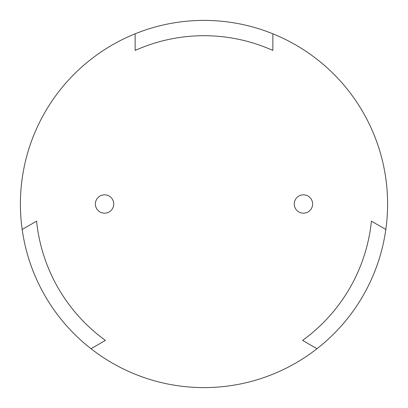 <?xml version="1.0" encoding="UTF-8"?>
<svg xmlns="http://www.w3.org/2000/svg" width="408" height="408" viewBox="0 0 408 408"><rect width="100%" height="100%" fill="white"/><g stroke="black" fill="none" stroke-linecap="round" stroke-linejoin="round"><path stroke-width="0.61" d="M113.73 204A9.18 9.18 0 0 1 99.96 211.951A9.18 9.18 0 0 1 99.96 196.049A9.18 9.18 0 0 1 113.73 204M312.63 204A9.18 9.18 0 0 1 298.86 211.951A9.18 9.18 0 0 1 298.86 196.049A9.18 9.18 0 0 1 312.63 204M316.975 348.728L302.573 340.41A168.3 168.3 0 0 0 371.423 221.161L385.825 229.475A183.6 183.6 0 0 1 22.175 229.475L36.577 221.161A168.3 168.3 0 0 0 105.427 340.41L91.025 348.728M272.85 33.798L272.85 50.429A168.3 168.3 0 0 0 135.15 50.429L135.15 33.798A183.6 183.6 0 0 1 385.825 229.475M22.175 229.475A183.6 183.6 0 0 1 135.15 33.798"/></g></svg>

